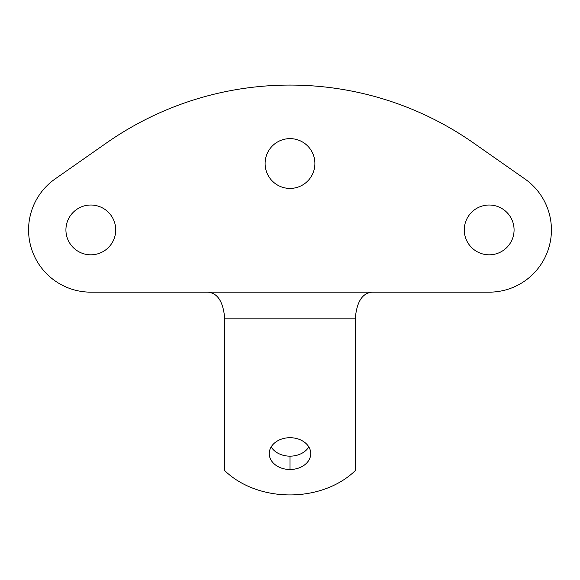 <?xml version="1.0" encoding="UTF-8"?>
<svg xmlns="http://www.w3.org/2000/svg" width="580" height="580" viewBox="0 0 580 580"><rect width="100%" height="100%" fill="white"/><g stroke="black" fill="none" stroke-linecap="round" stroke-linejoin="round"><path stroke-width="0.87" d="M55.122 178.93A62.241 62.241 0 0 0 90.821 292.161L207.836 292.161C217.094 292.951 222.633 300.839 224.438 315.825L224.438 470.329A82.991 63.575 180 0 0 355.562 470.329L355.562 315.825C357.367 300.839 362.906 292.951 372.164 292.161L489.179 292.161A62.241 62.241 0 0 0 524.878 178.93L473.439 142.912A319.819 319.819 0 0 0 106.56 142.912L55.122 178.93A62.241 62.241 0 0 0 90.821 292.161L372.164 292.161C362.906 292.951 357.367 300.839 355.562 315.825L355.562 318.833L224.438 318.833L224.438 470.329A82.991 63.575 180 0 0 355.562 470.329L355.562 318.833L224.438 318.833L224.438 315.825C222.633 300.839 217.094 292.951 207.836 292.161L489.179 292.161A62.241 62.241 0 0 0 524.878 178.93L473.439 142.912A319.819 319.819 0 0 0 106.56 142.912L55.122 178.93A62.241 62.241 0 0 0 90.821 292.161M290 456.155A20.75 15.892 0 0 1 271.164 446.934A20.75 15.892 0 0 0 290 456.155L290 469.495A20.75 15.892 0 0 1 269.25 453.603A20.75 15.892 0 0 1 290 437.704A20.75 15.892 0 0 1 310.75 453.603A20.75 15.892 0 0 1 290 469.495L290 456.155A20.75 15.892 0 0 0 308.836 446.934A20.75 15.892 0 0 1 290 456.155M115.717 229.919A24.897 24.897 0 0 1 90.821 254.816A24.897 24.897 0 0 1 65.924 229.919A24.897 24.897 0 0 1 90.821 205.023A24.897 24.897 0 0 1 115.717 229.919A24.897 24.897 0 0 0 90.821 205.023A24.897 24.897 0 0 0 65.924 229.919A24.897 24.897 0 0 0 90.821 254.816A24.897 24.897 0 0 0 115.717 229.919M514.076 229.919A24.897 24.897 0 0 1 489.179 254.816A24.897 24.897 0 0 1 464.283 229.919A24.897 24.897 0 0 1 489.179 205.023A24.897 24.897 0 0 1 514.076 229.919A24.897 24.897 0 0 0 489.179 205.023A24.897 24.897 0 0 0 464.283 229.919A24.897 24.897 0 0 0 489.179 254.816A24.897 24.897 0 0 0 514.076 229.919M314.896 163.524A24.897 24.897 0 0 1 290 188.42A24.897 24.897 0 0 1 265.103 163.524A24.897 24.897 0 0 1 290 138.627A24.897 24.897 0 0 1 314.896 163.524A24.897 24.897 0 0 0 290 138.627A24.897 24.897 0 0 0 265.103 163.524A24.897 24.897 0 0 0 290 188.42A24.897 24.897 0 0 0 314.896 163.524M290 437.704A20.75 15.892 180 0 0 269.25 453.603A20.75 15.892 180 0 0 290 469.495A20.75 15.892 180 0 0 310.75 453.603A20.75 15.892 180 0 0 290 437.704"/></g></svg>

